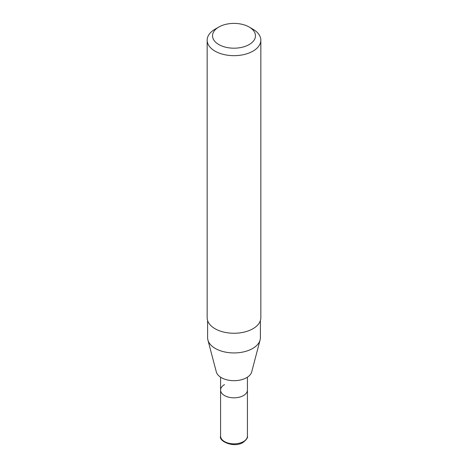 <?xml version="1.0" encoding="UTF-8"?>
<svg xmlns="http://www.w3.org/2000/svg" width="468" height="468" viewBox="0 0 468 468"><rect width="100%" height="100%" fill="white"/><g stroke="black" fill="none" stroke-linecap="round" stroke-linejoin="round"><path stroke-width="0.7" d="M247.42 377.185L247.42 390.078A13.42 7.745 180 0 1 243.489 395.554A13.42 7.745 180 0 1 228.864 397.233A13.42 7.745 180 0 1 220.58 390.078A13.42 7.745 180 0 1 224.511 384.597M215.023 29.221L218.819 27.033A21.47 12.396 180 0 1 249.181 27.033A21.47 12.396 180 0 1 249.181 44.559A21.47 12.396 180 0 1 218.819 44.559A21.47 12.396 180 0 1 218.819 27.033L215.023 29.221A26.84 15.497 180 0 0 207.16 40.178L207.16 317.76A26.84 15.497 180 0 0 223.727 332.075A26.84 15.497 180 0 0 252.977 328.717A26.84 15.497 180 0 0 260.84 317.76L260.84 40.178A26.84 15.497 180 0 1 252.977 51.135A26.84 15.497 180 0 1 223.727 54.493A26.84 15.497 180 0 1 207.16 40.178M260.389 320.574L260.389 337.709A26.389 15.239 180 0 1 260.091 339.996A26.389 15.239 180 0 1 252.661 348.479A26.389 15.239 180 0 1 225.769 352.182A26.389 15.239 180 0 1 207.909 339.996A26.389 15.239 180 0 1 207.611 337.709L207.611 320.574M260.091 339.996L251.69 371.908A17.895 10.331 180 0 1 246.654 377.658A17.895 10.331 180 0 1 228.419 380.168A17.895 10.331 180 0 1 216.31 371.908L207.909 339.996M249.181 27.033L252.977 29.221A26.84 15.497 180 0 1 260.84 40.178M247.42 436.094L247.42 390.078A13.42 7.745 180 0 1 243.489 395.554A13.42 7.745 180 0 1 228.864 397.233A13.42 7.745 180 0 1 220.58 390.078L220.58 436.094C218.445 441.324 234.175 448.274 243.12 442.395C246.566 439.657 247.999 437.557 247.42 436.094A13.42 7.745 180 0 1 243.489 441.576A13.42 7.745 180 0 1 228.864 443.255A13.42 7.745 180 0 1 220.58 436.094M220.58 377.185L220.58 390.078"/></g></svg>
